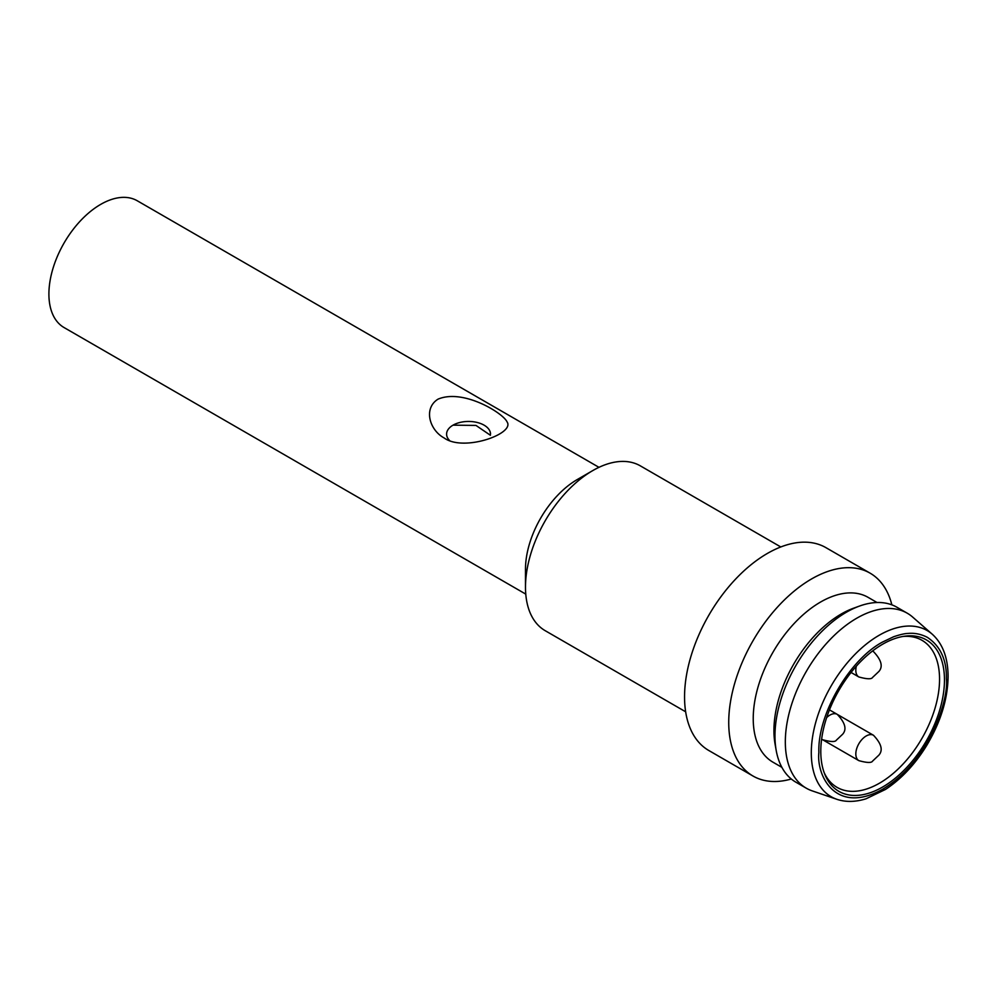 <?xml version="1.0" encoding="UTF-8"?>
<svg xmlns="http://www.w3.org/2000/svg" width="998" height="998" viewBox="0 0 998 998"><rect width="100%" height="100%" fill="white"/><g stroke="black" fill="none" stroke-linecap="round" stroke-linejoin="round"><path stroke-width="1.5" d="M685.651 711.786L545.195 630.686A95.159 54.94 -60 0 1 525.484 587.123L525.484 569.197A73.203 42.265 -60 0 1 577.243 479.551L592.775 470.582A95.159 54.94 -60 0 1 640.354 465.866L780.81 546.966M598.975 467.338L137.262 200.773A73.203 42.265 120 0 0 100.661 204.403A73.203 42.265 120 0 0 52.844 268.899A73.203 42.265 120 0 0 64.072 327.556L525.771 594.122M438.01 399.163C463.184 388.422 503.129 413.072 507.034 421.842C515.355 433.668 463.683 452.231 444.135 437.96C429.764 430.275 422.977 408.594 438.01 399.163M525.484 587.123A95.159 54.94 -60 0 1 592.775 470.582M490.517 434.13A21.956 12.675 0 0 0 476.957 422.416A21.956 12.675 0 0 0 453.03 425.16A21.956 12.675 0 0 0 446.593 434.13A21.956 12.675 0 0 0 449.537 440.467M490.417 435.278L475.971 425.422L453.03 425.16M791.302 779.001A117.115 67.615 -60 0 1 752.991 776.02L708.817 750.508A117.115 67.615 -60 0 1 684.553 696.891A117.115 67.615 -60 0 1 735.676 579.027A117.115 67.615 -60 0 1 825.932 547.653L870.106 573.164A117.115 67.615 -60 0 1 891.85 604.838M752.991 776.02A117.115 67.615 -60 0 1 752.991 640.778A117.115 67.615 -60 0 1 870.106 573.164M781.871 767.337L772.939 762.173A95.159 54.94 -60 0 1 772.939 652.293A95.159 54.94 -60 0 1 868.098 597.353L877.03 602.518M836.898 799.311L812.285 790.903A101.01 58.321 -60 0 1 806.247 788.17L795.893 782.195A101.01 58.321 -60 0 1 776.182 750.346L775.072 744.134A95.159 54.94 -60 0 1 773.937 730.573A95.159 54.94 -60 0 1 853.54 608.219L859.478 606.073A101.01 58.321 -60 0 1 896.903 607.233L907.257 613.209A101.01 58.321 -60 0 1 912.646 617.063L932.232 634.192C942.686 643.66 947.975 657.744 948.1 676.432C947.763 699.174 940.59 722.253 926.568 745.681C914.954 764.48 901.244 779.064 885.463 789.455L866.027 798.799C855.411 802.093 845.705 802.255 836.898 799.311A95.945 55.401 -60 0 1 836.898 799.311A95.945 55.401 -60 0 1 831.172 685.913A95.945 55.401 -60 0 1 932.232 634.192M776.182 750.346A101.01 58.321 -60 0 1 774.972 735.95A101.01 58.321 -60 0 1 859.478 606.073M902.791 636.487A84.905 49.027 -60 0 1 921.977 640.304A84.905 49.027 -60 0 1 934.989 708.343A84.905 49.027 -60 0 1 879.525 783.168A84.905 49.027 -60 0 1 837.072 787.372A84.905 49.027 -60 0 1 824.173 772.664M806.247 788.17A101.01 58.321 -60 0 1 806.247 671.529A101.01 58.321 -60 0 1 907.257 613.209M882.631 644.221A87.45 50.486 -60 0 1 904.687 636.188A87.45 50.486 -60 0 1 926.356 740.865A87.45 50.486 -60 0 1 824.859 774.448A87.45 50.486 -60 0 1 882.631 644.221M818.871 752.442C817.387 714.194 849.772 659.341 882.644 642.001L893.634 636.749C900.034 634.591 904.837 633.493 908.043 633.431C914.567 632.819 920.967 634.104 927.267 637.285C940.403 646.03 946.778 659.878 946.391 678.815C948.948 698.874 929.824 761 882.631 789.243C835.438 815.491 816.314 775.446 818.871 752.442M873.487 735.277C881.446 743.685 883.218 750.321 878.814 755.212L872.614 761.062C871.541 763.033 866.95 762.884 858.854 760.638A14.646 8.458 -60 0 1 856.608 748.912A14.646 8.458 -60 0 1 866.164 736.013A14.646 8.458 -60 0 1 873.487 735.277L837.359 714.431M826.656 717.599A14.646 8.458 -60 0 1 829.937 715.092A14.646 8.458 -60 0 1 837.26 714.368L829.463 709.865M837.26 714.368C845.219 722.764 846.99 729.401 842.586 734.291L836.386 740.142C835.301 742.113 830.71 741.963 822.614 739.718A14.646 8.458 -60 0 1 821.653 738.994M872.377 651.133A14.646 8.458 -60 0 1 873.487 651.607L872.501 651.033M873.487 651.607C881.446 660.015 883.218 666.652 878.814 671.542L872.614 677.393C871.541 679.351 866.95 679.214 858.854 676.968A14.646 8.458 -60 0 1 856.346 666.165M858.854 760.638L822.614 739.718M858.854 676.968L851.057 672.465"/></g></svg>

